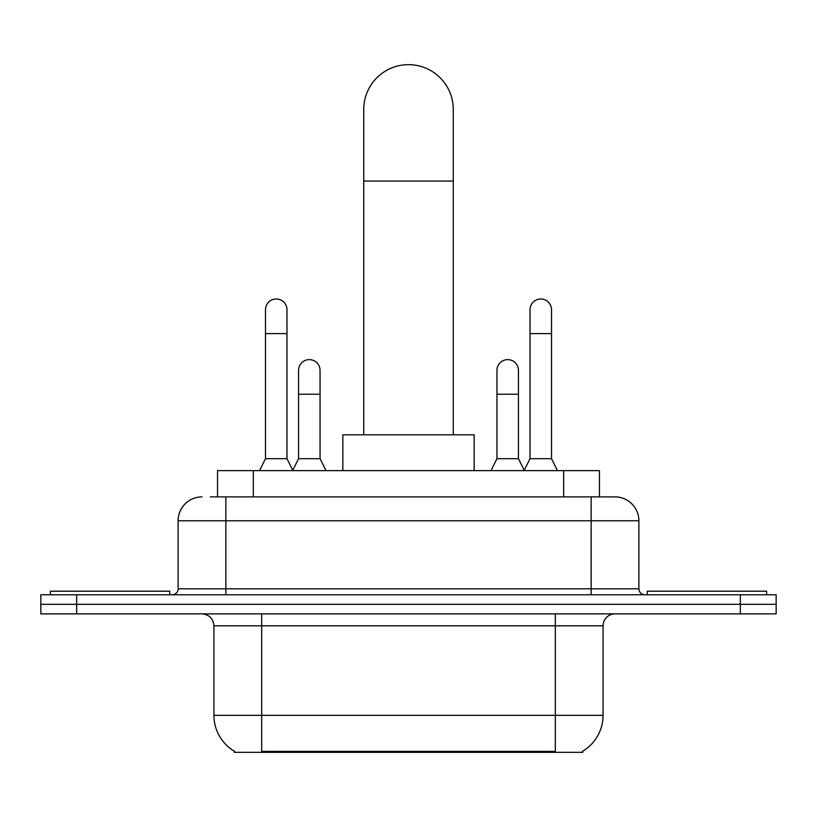 <?xml version="1.0" encoding="UTF-8"?>
<svg xmlns="http://www.w3.org/2000/svg" width="817" height="817" viewBox="0 0 817 817"><rect width="100%" height="100%" fill="white"/><g stroke="black" fill="none" stroke-linecap="round" stroke-linejoin="round"><path stroke-width="1.23" d="M217.536 496.889L217.536 470.633L599.464 470.633L599.464 496.889M582.776 751.16L582.776 752.334L234.224 752.334L234.224 751.16M234.581 751.374A41.779 41.779 0 0 1 213.931 715.335L261.675 715.335L261.675 751.374L555.325 751.374L555.325 715.335L603.069 715.335L603.069 625.812A11.938 11.938 0 0 1 615.007 613.873M213.931 715.335L213.931 625.812C213.227 618.561 209.244 614.578 201.993 613.873M582.419 751.374A41.779 41.779 0 0 0 603.069 715.335M76.655 594.776L776.15 594.776L776.15 604.325L40.85 604.325L40.85 613.873L76.655 613.873L76.655 604.325L40.85 604.325L40.85 594.776L76.655 594.776L76.655 604.325L776.15 604.325L776.15 613.873L76.655 613.873M210.898 496.889L615.007 496.889A23.877 23.877 0 0 1 638.874 520.766L638.874 588.802C639.231 592.427 641.222 594.419 644.848 594.776M210.357 496.889L225.87 496.889L225.87 520.766L178.126 520.766L178.126 588.802A5.964 5.964 0 0 1 172.152 594.776M201.993 496.889A23.877 23.877 0 0 0 178.126 520.766M638.874 520.766L591.13 520.766L591.13 496.889L615.007 496.889M169.762 594.776L169.762 591.191L50.399 591.191L50.399 594.776M766.601 594.776L766.601 591.191L647.238 591.191L647.238 594.776M363.739 434.818L363.739 109.427A44.761 44.761 0 0 1 408.5 64.666A44.761 44.761 0 0 1 453.261 109.427A44.761 44.761 0 0 0 408.5 64.666M453.261 434.818L453.261 109.427M474.156 470.633L474.156 434.818L342.844 434.818L342.844 470.633M259.53 470.633L265.494 458.694L286.981 458.694L292.956 470.633M286.981 458.694L286.981 309.725A10.744 10.744 0 0 0 276.238 298.981A10.744 10.744 0 0 1 276.912 299.002M265.494 458.694L265.494 333.602L286.981 333.602M265.494 333.602L265.494 309.725A10.744 10.744 0 0 1 276.238 298.981M524.044 470.633L530.019 458.694L551.506 458.694L557.47 470.633M551.506 458.694L551.506 309.725A10.744 10.744 0 0 0 540.762 298.981A10.744 10.744 0 0 1 541.436 299.002M530.019 458.694L530.019 333.602L551.506 333.602M530.019 333.602L530.019 309.725A10.744 10.744 0 0 1 540.762 298.981M292.772 470.275L298.562 458.694L320.05 458.694L326.014 470.633M320.05 458.694L320.05 370.367A10.744 10.744 0 0 0 309.98 359.643A10.744 10.744 0 0 1 320.05 370.367M298.562 458.694L298.562 394.233L320.05 394.233M298.562 394.233L298.562 370.367A10.744 10.744 0 0 1 309.98 359.643M490.986 470.633L496.95 458.694L518.438 458.694L524.228 470.275M518.438 458.694L518.438 370.367A10.744 10.744 0 0 0 508.368 359.643A10.744 10.744 0 0 1 518.438 370.367M496.95 458.694L496.95 394.233L518.438 394.233M496.95 394.233L496.95 370.367A10.744 10.744 0 0 1 508.368 359.643M550.546 752.334L550.546 751.16M266.454 752.334L266.454 751.16M253.341 496.889L253.341 470.633M563.659 496.889L563.659 470.633M555.325 613.873L555.325 625.812L213.931 625.812M603.069 625.812L555.325 625.812L555.325 715.335L261.675 715.335L261.675 613.873M740.345 613.873L740.345 594.776M225.87 594.776L225.87 588.802L638.874 588.802M178.126 588.802L225.87 588.802L225.87 520.766L591.13 520.766L591.13 594.776M363.739 181.047L453.261 181.047"/></g></svg>
